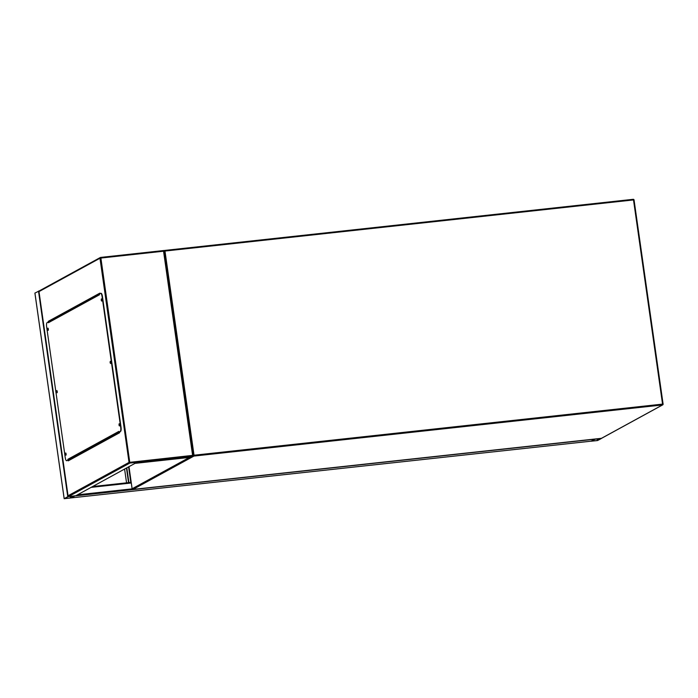 <?xml version="1.0" encoding="UTF-8"?>
<svg xmlns="http://www.w3.org/2000/svg" width="698" height="698" viewBox="0 0 698 698"><rect width="100%" height="100%" fill="white"/><g stroke="black" fill="none" stroke-linecap="round" stroke-linejoin="round"><path stroke-width="1.05" d="M597.322 440.586L601.283 438.423L594.679 439.225L591.084 441.206L597.322 440.586M591.555 441.127L597.785 440.447L601.362 438.492L595.124 439.182L591.555 441.127M34.935 293.073L39.263 290.909M34.9 293.055L64.164 498.695L71.318 497.892L74.878 495.938L67.758 496.714L64.19 498.669L34.926 293.029M70.524 498.006L74.241 495.973L68.203 496.671L64.626 498.625L70.524 498.006L70.297 496.409M591.084 441.18L71.301 497.892L74.878 495.938L594.679 439.225L591.084 441.206M48.258 328.671L48.371 329.744M57.14 391.089L57.262 392.171M66.022 453.517L66.144 454.599M119.489 424.271L119.602 425.352M110.607 361.852L110.72 362.925M101.716 299.425L101.838 300.498M134.993 463.367L191.243 457.234L193.25 456.091L163.986 250.512L100.608 257.414A0.75 0.715 61.3 0 0 99.98 258.234L38.992 291.598L68.046 495.763L68.666 496.531L75.785 495.755L134.993 463.367M68.099 460.113L68.203 460.855L119.681 432.69L119.576 431.957M99.91 293.736L99.823 293.151L48.345 321.307L48.432 321.961M68.535 460.671L68.439 459.956M48.799 321.953L48.703 321.272L99.849 293.291M163.55 251.21L100.887 258.051L129.854 463.062L68.666 496.531L68.046 495.763L129.034 462.408A0.75 0.715 61.3 0 0 129.854 463.062L193.224 456.143L192.604 455.384L163.55 251.21L163.96 250.503L163.55 251.21L163.96 250.503L100.634 257.414M39.402 290.892L38.992 291.598L39.402 290.892M101.585 299.058L101.786 300.89M101.21 300.149L101.629 301.1L101.385 298.875L101.21 300.149M110.467 361.477L110.668 363.309M110.092 362.576L110.511 363.527L110.685 362.253L110.267 361.302L110.092 362.576M119.349 423.904L119.55 425.736M118.974 425.003L119.393 425.954L119.567 424.681L119.149 423.73L118.974 425.003M65.891 453.15L66.092 454.983M65.516 454.25L65.935 455.201L65.691 452.976L65.516 454.25M57 390.723L57.201 392.555M56.625 391.822L57.044 392.773L57.227 391.499L56.808 390.548L56.625 391.822M48.118 328.296L48.319 330.128M47.743 329.395L48.162 330.346L47.918 328.121L47.743 329.395M118.922 431.364L119.026 432.106L120.213 431.451A3.734 1.047 -96.2 0 0 120.684 427.237L102.074 296.51A3.734 1.047 -96.2 0 0 100.678 293.343A3.734 1.047 -96.2 0 0 100.564 293.378L99.378 294.033L99.482 294.765L48.398 322.712L48.293 321.979L47.098 322.624A3.734 1.047 -96.2 0 0 46.635 326.839L65.237 457.565A3.734 1.047 -96.2 0 0 66.633 460.732A3.734 1.047 -96.2 0 0 66.755 460.697L67.942 460.043L67.837 459.31L118.922 431.364M120.684 427.237L121.033 427.202A3.734 1.047 83.8 0 1 120.571 431.416L119.026 432.106M66.755 460.697L68.282 459.912A0.75 0.715 -118.7 0 1 67.837 459.31M48.398 322.712A0.75 0.715 -118.7 0 1 48.659 322.031L48.293 321.979M100.922 293.343A3.734 1.047 83.8 0 1 101.035 293.3A3.734 1.047 83.8 0 1 102.432 296.476L102.074 296.51M121.033 427.202L102.432 296.476M48.659 322.031A0.75 0.715 -118.7 0 1 48.747 321.979L99.413 294.268M70.105 459.808L68.648 459.973A0.75 0.715 -118.7 0 1 68.282 459.912M128.545 482.623L126.469 468.026M128.903 482.58L126.809 467.843M126.556 482.841L124.593 469.056M128.982 466.657L132.131 488.775L189.437 457.426M128.956 466.665L132.105 488.801A0.75 0.75 0 0 0 132.925 489.438L601.475 438.309L662.463 404.953L193.939 456.073L132.952 489.429A0.75 0.715 -118.7 0 1 132.131 488.775L132.14 488.818M164.719 250.425L633.199 199.314L633.505 199.933L164.972 251.053L194.027 455.227L662.559 404.107L633.505 199.933L634.046 199.942L663.065 404.09M164.091 251.228L164.972 251.053L164.693 250.425A0.75 0.75 0 0 0 164.414 250.512A0.75 0.715 -118.7 0 1 164.667 250.434L633.226 199.305A0.75 0.75 0 0 1 634.046 199.942L663.1 404.107L662.463 404.953A0.75 0.715 -118.7 0 0 662.716 404.866A0.75 0.75 0 0 0 663.1 404.107L663.074 404.142A0.75 0.715 -118.7 0 1 662.716 404.866L601.737 438.231A0.75 0.715 -118.7 0 1 601.475 438.309L601.432 438.318M193.18 455.62A0.75 0.715 -118.7 0 0 193.939 456.073L194.027 455.227L193.145 455.401M164.065 251.027A0.75 0.715 -118.7 0 1 164.414 250.512L164.021 250.73M633.252 199.305A0.75 0.715 -118.7 0 1 634.011 199.925M601.737 438.231A0.75 0.75 0 0 1 601.458 438.318L132.899 489.438M597.218 438.92L597.444 440.517M597.567 438.876L597.785 440.447M50.02 321.281L49.924 320.6M49.549 321.542L49.453 320.862M67.758 496.714L38.495 291.075M70.873 497.936L70.646 496.365M591.11 441.18L71.318 497.892M131.189 482.335L92.625 486.541L131.189 482.335M131.276 482.99L91.115 487.37M132.114 488.862L77.495 494.821M130.796 482.379L128.589 466.866M39.158 290.961L100.329 257.501A0.75 0.75 0 0 1 100.608 257.414L100.887 258.051L99.98 258.234L129.034 462.408L192.604 455.384M163.969 250.582L193.198 455.986M68.648 459.973L119.602 432.097M50.047 321.263L49.951 320.583M68.055 495.999L38.931 291.415"/></g></svg>
